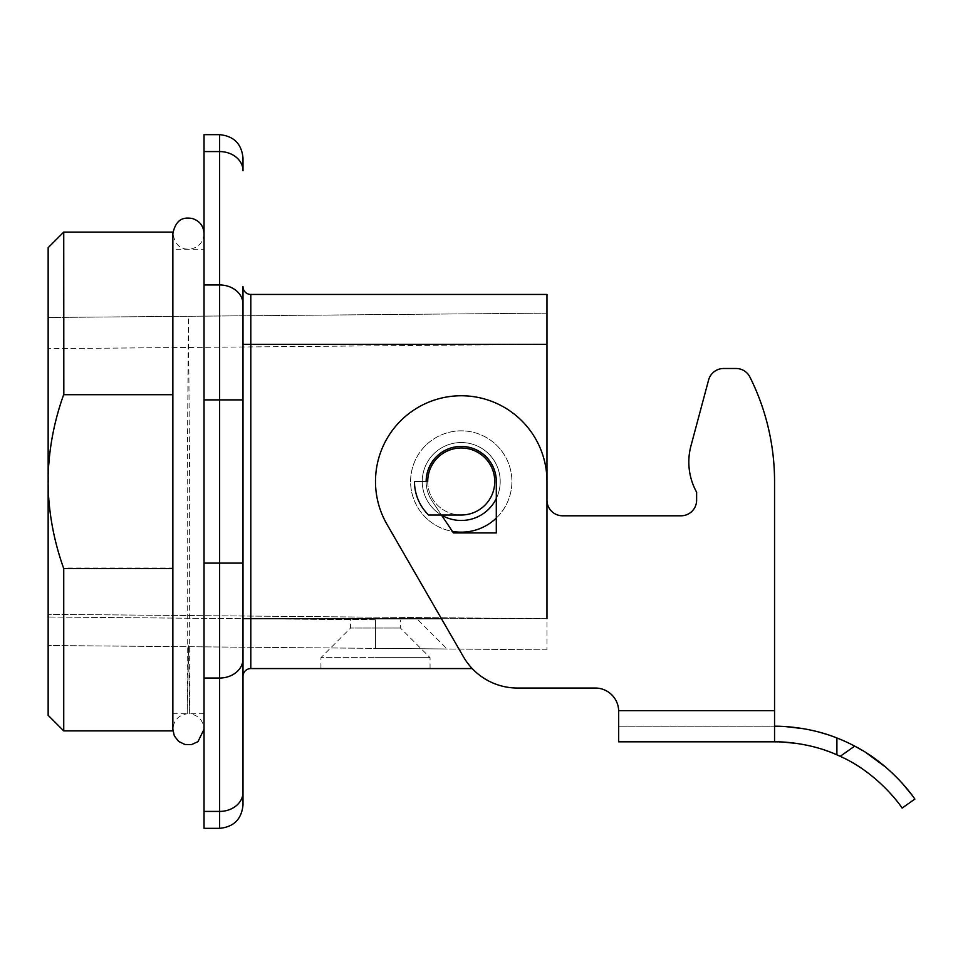 <?xml version="1.0" encoding="UTF-8"?>
<svg xmlns="http://www.w3.org/2000/svg" width="963" height="963" viewBox="0 0 963 963"><rect width="100%" height="100%" fill="white"/><g stroke="black" fill="none" stroke-linecap="round" stroke-linejoin="round"><path stroke-width="0.72" stroke-dasharray="4.82 3.61" d="M243.001 804.96L243.001 563.114L204.036 563.114L204.036 134.664M63.654 394.71L63.739 232.095L63.823 394.71L172.859 394.71L172.859 568.038L63.739 568.038L63.739 730.905M172.859 568.038L172.859 730.905M204.036 249.236L204.036 713.764L204.036 249.236L172.859 249.236L172.859 713.764L172.859 249.236M204.036 713.764L189.651 713.764L189.651 481.452L188.447 317.236L187.231 481.452L187.231 713.764L172.859 713.764M172.859 394.71L172.859 232.095M63.823 394.71C43.299 452.478 43.263 510.258 63.739 568.038M546.972 313.144L48.15 317.501L48.15 645.499L48.15 317.501L546.972 313.144L546.972 344.321L546.972 313.144M204.036 828.336L204.036 563.114M172.859 729.304L172.859 233.6L172.859 729.304C173.617 720.396 178.408 715.22 187.231 713.764L188.447 645.716L189.651 713.764C198.474 715.22 203.265 720.396 204.036 729.304L204.036 233.6L204.036 729.304M427.716 481.5L414.475 481.5L427.716 481.5A33.512 33.512 0 0 0 461.241 515.012A33.512 33.512 0 0 0 494.753 481.5A33.512 33.512 0 0 0 461.241 447.988A33.512 33.512 0 0 0 427.716 481.5A33.512 33.512 0 0 0 461.241 515.012A33.512 33.512 0 0 1 427.716 481.5A33.512 33.512 0 0 1 461.241 447.988A33.512 33.512 0 0 1 494.753 481.5A33.512 33.512 0 0 1 461.241 515.012A33.512 33.512 0 0 1 427.716 481.5L414.475 481.5A46.766 46.766 0 0 0 428.619 515.012L461.241 515.012L428.619 515.012A46.766 46.766 0 0 1 414.475 481.5A46.766 46.766 0 0 0 428.619 515.012L461.241 515.012A33.512 33.512 0 0 0 494.753 481.5A33.512 33.512 0 0 0 461.241 447.988M375.498 619.859L48.15 617.006L375.498 619.859L375.498 648.352L447.109 648.978L375.498 648.352L375.498 619.859M320.944 668.563L375.498 668.563L320.944 668.563L320.944 657.645L375.498 657.645L320.944 657.645L350.556 628.032L375.498 628.032L350.556 628.032L350.556 619.642M243.001 647.196L243.001 618.679L546.972 618.679L546.972 344.321L546.972 649.856L546.972 344.321L243.001 344.321L243.001 286.649A7.788 7.788 0 0 0 250.801 294.437L250.801 668.563A7.788 7.788 0 0 0 243.001 676.351M250.801 294.437L546.972 294.437L546.972 344.321L48.15 348.678L546.972 344.321M496.306 518.058A50.666 50.666 0 0 0 461.241 430.834A50.666 50.666 0 0 0 410.575 481.5A50.666 50.666 0 0 0 461.241 532.166A50.666 50.666 0 0 0 511.895 481.5A50.666 50.666 0 0 0 461.241 430.834A50.666 50.666 0 0 0 452.405 531.383M546.972 649.856L48.15 645.499L546.972 649.856M496.306 498.485L496.306 532.936L496.306 498.485A38.965 38.965 0 0 0 461.241 442.535A38.965 38.965 0 0 1 496.306 498.485L496.306 481.5L496.306 498.485A38.965 38.965 0 0 1 441.523 515.121L432.074 501.001L441.523 515.121A38.965 38.965 0 0 1 461.241 442.535A38.965 38.965 0 0 1 500.206 481.5A38.965 38.965 0 0 1 461.241 520.465A38.965 38.965 0 0 1 422.263 481.5A38.965 38.965 0 0 1 461.241 442.535A38.965 38.965 0 0 0 441.523 515.121L453.441 532.936L441.523 515.121M426.164 481.5A35.077 35.077 0 0 0 432.074 501.001L453.441 532.936L496.306 532.936L496.306 481.5A35.077 35.077 0 0 0 451.045 447.939A35.077 35.077 0 0 0 432.074 501.001L441.451 515.012M375.498 668.563L430.064 668.563L375.498 668.563M472.207 668.563L250.801 668.563M48.15 617.006L48.15 645.499L48.15 617.006M595.29 688.039L517.48 688.039A62.354 62.354 0 0 1 463.48 656.862A62.354 62.354 0 0 0 517.48 688.039L595.29 688.039A23.377 23.377 0 0 1 618.667 710.646L774.553 710.646L618.667 710.646L618.679 711.428L618.667 710.646L774.553 710.646L774.553 481.5A233.816 233.816 0 0 0 749.96 377.111A15.589 15.589 0 0 0 736.009 368.492L723.646 368.492A15.589 15.589 0 0 0 708.587 380.036L690.953 445.881A62.354 62.354 0 0 0 696.622 492.201L696.622 500.206A15.589 15.589 0 0 1 681.034 515.795L562.561 515.795A15.589 15.589 0 0 1 546.972 500.206L546.972 481.5A85.731 85.731 0 0 0 439.044 398.682A85.731 85.731 0 0 0 386.982 524.366L463.48 656.862A62.354 62.354 0 0 0 517.48 688.039L595.29 688.039A23.377 23.377 0 0 1 618.667 710.646L618.679 741.823L774.553 741.823L774.553 726.234L618.679 726.234L774.553 726.234L774.553 710.646L774.553 741.823L774.553 481.5A233.816 233.816 0 0 0 749.96 377.111A15.589 15.589 0 0 0 736.009 368.492L723.646 368.492A15.589 15.589 0 0 0 708.587 380.036L690.953 445.881A62.354 62.354 0 0 0 696.622 492.201L696.622 500.206A15.589 15.589 0 0 1 681.034 515.795M546.972 481.5A85.731 85.731 0 0 0 439.044 398.682A85.731 85.731 0 0 0 386.982 524.366A85.731 85.731 0 0 1 439.044 398.682A85.731 85.731 0 0 1 546.972 481.5L546.972 500.206L546.972 481.5M840.193 756.316A155.886 155.886 0 0 0 836.907 754.836L836.907 737.971A171.474 171.474 0 0 1 854.711 746.12L840.193 756.316C880.062 774.083 903.27 809.45 902.09 808.077L914.85 799.109L912.19 795.438M834.006 753.608L831.213 752.488M830.864 752.344L829.36 751.766M825.243 750.285L818.55 748.155M818.141 748.034L815.697 747.348M815.083 747.18L811.328 746.217M811.255 746.205L808.439 745.555M808.258 745.506L797.304 743.496M782.197 742.004L780.788 741.943M780.776 741.943L779.934 741.919M778.345 741.871L777.719 741.859M862.066 750.249L866.122 752.729M885.924 767.318L891.521 772.314M899.779 780.572L901.898 782.871M911.251 794.174L912.117 795.342M774.553 481.5A233.816 233.816 0 0 0 749.96 377.111A15.589 15.589 0 0 0 736.009 368.492M546.972 500.206A15.589 15.589 0 0 0 562.561 515.795M696.622 492.201L696.622 500.206M723.646 368.492A15.589 15.589 0 0 0 708.587 380.036M496.306 481.5A35.077 35.077 0 0 0 451.045 447.939A35.077 35.077 0 0 0 432.074 501.001A35.077 35.077 0 0 1 451.045 447.939A35.077 35.077 0 0 1 496.306 481.5M375.498 628.032L400.439 628.032L375.498 628.032M375.498 657.645L430.064 657.645L375.498 657.645M243.001 618.679L243.001 344.321L243.001 618.679M243.001 563.114L243.001 304.115A23.377 19.152 0 0 0 219.624 284.964L219.624 151.576A23.377 19.152 0 0 1 243.001 170.728L243.001 158.04M461.241 442.535A38.965 38.965 0 0 1 500.206 481.5A38.965 38.965 0 0 1 461.241 520.465A38.965 38.965 0 0 1 422.263 481.5A38.965 38.965 0 0 1 461.241 442.535M835.463 737.417L834.223 736.948M830.949 735.768L826.892 734.42M820.464 732.494L815.577 731.206M812.146 730.399L809.69 729.87M809.161 729.761L807.102 729.352M806.5 729.232L803.443 728.678M785.351 726.571L783.677 726.475M783.665 726.475L782.149 726.403M780.957 726.355L780.09 726.319M778.742 726.283L777.863 726.271M777.815 726.271L774.553 726.234M496.306 532.936L453.441 532.936L496.306 532.936M337.05 294.437L396.672 294.437L337.05 294.437M48.15 247.684L48.15 715.316M391.086 294.437L423.876 294.437L391.086 294.437M410.202 294.437L431.364 294.437L410.202 294.437M431.364 294.437L360.559 294.437L431.364 294.437M378.375 294.437C373.379 294.437 373.379 294.437 378.375 294.437L411.598 294.437L378.375 294.437C373.379 294.437 373.379 294.437 378.375 294.437M397.538 294.437L414.872 294.437L397.538 294.437M360.559 294.437C355.552 294.437 355.552 294.437 360.559 294.437M420.59 294.437L371.73 294.437L420.59 294.437C425.586 294.437 425.586 294.437 420.59 294.437M371.73 294.437L350.496 294.437L371.73 294.437M411.598 294.437C416.594 294.437 416.594 294.437 411.598 294.437M394.986 294.437L340.433 294.437L394.986 294.437M219.624 828.336L219.624 399.886L204.036 399.886M243.001 792.272A23.377 19.152 0 0 1 219.624 811.424L204.036 811.424M243.001 658.885A23.377 19.152 180 0 1 219.624 678.036L204.036 678.036M546.972 618.679L48.15 614.322L546.972 618.679L441.439 618.679M243.001 399.886L219.624 399.886L219.624 284.964L204.036 284.964M204.036 151.576L219.624 151.576L219.624 134.664M418.363 620.232L447.109 648.978M430.064 668.563L430.064 657.645L400.439 628.032L400.439 620.076M204.036 233.6C203.494 241.593 199.377 246.672 191.673 248.851C185.811 249.489 176.241 250.272 172.859 233.6"/><path stroke-width="1.44" d="M63.739 730.905L63.739 568.543L172.859 568.543L172.859 730.905L63.739 730.905L48.15 715.316L48.15 247.684L63.739 232.095L172.859 232.095L172.859 394.71L63.654 394.71C54.349 420.65 49.185 447.374 48.15 474.879M63.823 394.71L63.739 232.095L63.654 394.71M243.001 286.649A7.788 7.788 0 0 0 250.801 294.437L546.972 294.437L546.972 344.321L243.001 344.321L243.001 286.649A7.788 7.788 0 0 0 250.801 294.437L250.801 668.563L472.207 668.563M546.972 618.679L546.972 344.321M243.001 647.196L243.001 676.351A7.788 7.788 0 0 1 250.801 668.563A7.788 7.788 0 0 0 243.001 676.351L243.001 618.679L441.439 618.679M777.719 741.859L774.553 741.823L774.553 710.646L618.667 710.646L618.679 711.428L618.667 710.646A23.377 23.377 0 0 0 595.29 688.039L517.48 688.039A62.354 62.354 0 0 1 463.48 656.862L386.982 524.366A85.731 85.731 0 0 1 439.044 398.682A85.731 85.731 0 0 1 546.972 481.5L546.972 500.206A15.589 15.589 0 0 0 562.561 515.795L681.034 515.795A15.589 15.589 0 0 0 696.622 500.206A15.589 15.589 0 0 1 681.034 515.795M696.622 492.201A62.354 62.354 0 0 1 690.953 445.881L708.587 380.036L690.953 445.881A62.354 62.354 0 0 0 696.622 492.201L696.622 500.206M774.553 481.5L774.553 710.646L774.553 481.5A233.816 233.816 0 0 0 749.96 377.111A15.589 15.589 0 0 0 736.009 368.492L723.646 368.492A15.589 15.589 0 0 0 708.587 380.036M840.193 756.316L854.711 746.12C893.231 765.814 915.897 800.409 914.85 799.109L902.09 808.077C903.27 809.45 880.062 774.083 840.193 756.316A155.886 155.886 0 0 0 836.907 754.836C805.646 740.74 773.337 741.775 774.553 741.823L618.679 741.823L618.679 711.428M774.553 726.234C773.397 726.21 805.261 725.223 836.907 737.971L836.907 754.836L834.006 753.608M829.36 751.766L825.243 750.285M815.697 747.348L815.083 747.18M797.304 743.496L782.197 742.004M779.934 741.919L778.983 741.883M862.066 750.249L854.711 746.12A171.474 171.474 0 0 0 836.907 737.971L835.463 737.417M866.122 752.729L885.924 767.318M891.521 772.314L899.779 780.572M901.898 782.871L911.251 794.174M546.972 500.206A15.589 15.589 0 0 0 562.561 515.795M736.009 368.492L723.646 368.492M441.451 515.012L453.441 532.936L496.306 532.936L496.306 481.5A35.077 35.077 0 0 0 461.241 446.423A35.077 35.077 0 0 0 426.164 481.5M204.036 563.114L204.036 134.664L219.624 134.664C233.816 136.048 241.617 143.848 243.001 158.04L243.001 170.728A23.377 19.152 180 0 0 219.624 151.576L219.624 284.964A23.377 19.152 0 0 1 243.001 304.115L243.001 563.114L204.036 563.114L204.036 828.336L219.624 828.336C233.816 826.952 241.617 819.152 243.001 804.96L243.001 792.272A23.377 19.152 180 0 1 219.624 811.424L204.036 811.424M219.624 828.336L219.624 678.036A23.377 19.152 0 0 0 243.001 658.885L243.001 563.114M243.001 658.885L243.001 792.272M48.15 488.121C49.185 515.723 54.385 542.53 63.739 568.543M172.859 394.71L172.859 568.543M427.716 481.5L414.475 481.5A46.766 46.766 0 0 0 428.619 515.012L461.241 515.012A33.512 33.512 0 0 0 494.753 481.5A33.512 33.512 0 0 0 461.241 447.988A33.512 33.512 0 0 0 427.716 481.5A33.512 33.512 0 0 1 461.241 447.988M496.306 498.485A38.965 38.965 0 0 1 441.523 515.121M452.405 531.383A50.666 50.666 0 0 0 496.306 518.058M834.223 736.948L830.949 735.768M826.892 734.42L820.464 732.494M815.577 731.206L812.146 730.399M807.102 729.352L806.5 729.232M803.443 728.678L785.351 726.571M782.149 726.403L780.957 726.355M780.09 726.319L778.742 726.283M618.667 710.646A23.377 23.377 0 0 0 595.29 688.039M204.036 399.886L219.624 399.886L219.624 678.036L204.036 678.036M204.036 284.964L219.624 284.964L219.624 399.886L243.001 399.886M219.624 134.664L219.624 151.576L204.036 151.576M204.036 233.6C203.518 225.739 199.485 220.671 191.95 218.408C186.015 217.71 176.398 216.651 172.859 233.6M172.859 729.304L174.315 735.876L178.649 741.426L184.98 744.507L191.541 744.58L197.945 741.666L204.036 729.304"/></g></svg>
